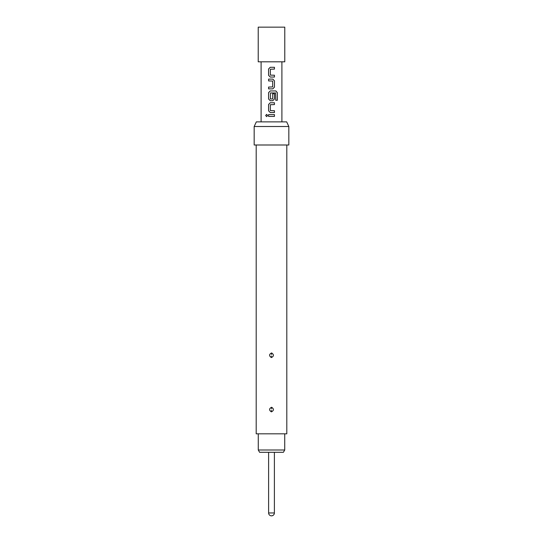<?xml version="1.0" encoding="UTF-8"?>
<svg xmlns="http://www.w3.org/2000/svg" width="543" height="543" viewBox="0 0 543 543"><rect width="100%" height="100%" fill="white"/><g stroke="black" fill="none" stroke-linecap="round" stroke-linejoin="round"><path stroke-width="0.81" d="M266.654 114.376L265.724 115.503L266.654 116.63M267.651 115.503L266.627 114.376L265.663 115.503L266.627 116.63L267.651 115.503M271.5 27.15L284.783 27.15L284.783 61.807L258.217 61.807L258.217 27.15L271.5 27.15M268.581 116.412L274.446 116.412L274.446 114.593L268.581 114.593L268.581 116.412M270.244 112.53L274.446 112.53L274.446 110.711L270.36 110.589L270.36 104.704L274.446 104.589L274.446 102.763L270.244 102.763L268.581 104.466L268.581 110.833L270.244 112.53L268.581 110.833M270.244 100.706L272.783 100.706L274.446 99.002L274.446 93.79L272.661 93.79L272.661 98.962L270.36 98.962L270.482 92.955L275.64 92.955L275.749 100.279L277.337 100.279L277.337 92.636L275.864 90.939L270.244 90.939L268.581 92.636L268.581 99.002L270.244 100.706L268.581 99.002M268.581 88.876L272.783 88.876L274.446 87.179L274.446 80.812L272.783 79.108L268.581 79.108L268.581 80.927L272.661 81.05L272.661 86.934L268.581 87.056L268.581 88.876M270.244 77.045L274.446 77.045L274.446 75.226L270.36 75.11L270.36 69.226L274.446 69.104L274.446 67.284L270.244 67.284L268.581 68.981L268.581 75.348L270.244 77.045L268.581 75.348M284.729 449.998L283.392 452.305L259.608 452.305L258.271 449.998L284.729 449.998L284.729 433.823M258.271 449.998L258.271 433.823M271.717 352.998C274.045 354.654 273.971 356.167 271.5 357.538L271.283 357.518C268.955 355.869 269.023 354.355 271.5 352.984L271.534 354.477M271.717 407.298C274.045 408.954 273.971 410.467 271.5 411.838L271.283 411.818C268.955 410.169 269.023 408.655 271.5 407.284L271.534 408.777M286.806 144.995L286.806 433.823L256.194 433.823L256.194 144.995M288.828 126.505L254.172 126.505L254.172 144.995L288.828 144.995L288.828 126.505L286.677 121.883L256.323 121.883L254.172 126.505M271.5 515.85A2.891 2.891 0 0 0 274.391 512.959L268.609 512.959A2.891 2.891 0 0 0 271.5 515.85C273.251 515.68 274.215 514.716 274.391 512.959L274.391 452.305M268.615 114.593L268.615 116.412M274.412 116.412L274.412 114.593M274.412 104.589L274.412 102.763M270.258 102.763L268.615 104.466L268.615 110.833M274.412 112.53L274.412 110.711M277.276 100.279L277.337 92.636M277.276 92.636L275.81 90.939M270.258 90.939L268.615 92.636L268.615 99.002M272.769 100.706L274.412 99.002L274.412 93.79M272.769 88.876L274.412 87.179L274.446 80.812M274.412 80.812L272.769 79.108M268.615 79.108L268.615 80.927M268.615 87.056L268.615 88.876M274.412 69.104L274.412 67.284M270.258 67.284L268.615 68.981L268.615 75.348M274.412 77.045L274.412 75.226M271.466 356.045L271.283 357.518M271.466 410.345L271.283 411.818M261.102 121.883L261.102 61.807M281.898 121.883L281.898 61.807M268.609 512.959L268.609 452.305"/></g></svg>
